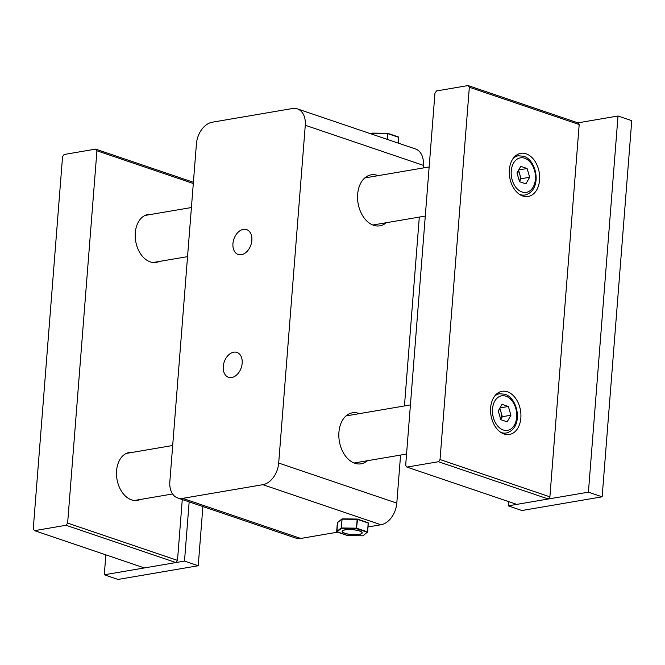<?xml version="1.0" encoding="UTF-8"?>
<svg xmlns="http://www.w3.org/2000/svg" width="665" height="665" viewBox="0 0 665 665"><rect width="100%" height="100%" fill="white"/><g stroke="black" fill="none" stroke-linecap="round" stroke-linejoin="round"><path stroke-width="1" d="M242.176 363.248A13.134 8.994 108.7 0 1 228.502 377.296A13.134 8.994 108.7 0 1 223.274 366.473A13.134 8.994 108.7 0 1 236.948 352.425A13.134 8.994 108.7 0 1 242.176 363.248M251.844 240.422A13.134 8.994 108.7 0 1 238.17 254.471A13.134 8.994 108.7 0 1 232.941 243.648A13.134 8.994 108.7 0 1 246.615 229.591A13.134 8.994 108.7 0 1 251.844 240.422M378.194 175.651A25.869 17.672 80.3 0 0 377.471 175.385A25.869 17.672 80.3 0 0 371.153 174.837A25.869 17.672 80.3 0 0 357.587 198.769A25.869 17.672 80.3 0 0 373.547 225.285A25.869 17.672 80.3 0 0 379.856 225.834A25.869 17.672 80.3 0 0 386.224 222.733M359.466 413.63A25.869 17.672 80.3 0 0 358.743 413.364A25.869 17.672 80.3 0 0 352.425 412.807A25.869 17.672 80.3 0 0 338.859 436.747A25.869 17.672 80.3 0 0 354.819 463.264A25.869 17.672 80.3 0 0 361.128 463.813A25.869 17.672 80.3 0 0 367.496 460.712M182.651 498.368L262.866 484.677A19.9 13.624 -71.3 0 0 278.693 463.048L305.277 125.269A19.9 13.624 -71.3 0 0 297.355 108.869A19.9 13.624 -71.3 0 0 292.467 108.52L212.26 122.21A19.9 13.624 -71.3 0 0 196.424 143.848L169.841 481.618A19.9 13.624 -71.3 0 0 177.771 498.019A19.9 13.624 -71.3 0 0 182.651 498.368L300.755 538.451L337.529 532.175M368.102 526.954L380.962 524.76L262.866 484.677M297.355 108.869L415.45 148.952A19.9 13.624 108.7 0 1 423.381 165.352L423.173 167.979M419.307 217.089L404.445 405.949M400.579 455.06L396.797 503.122A19.9 13.624 108.7 0 1 380.962 524.76M300.755 538.451A19.9 13.624 108.7 0 1 295.867 538.101L177.771 498.019M387.038 139.309L387.712 133.308L387.412 139.434M398.194 143.091L398.651 137.289L387.487 133.574L372.358 133.407L387.562 133.299L372.433 133.125M372.009 134.205L372.201 133.208L371.269 133.956M187.547 256.64L153.216 262.492A23.882 16.317 -99.7 0 1 153.133 262.509M145.095 215.427A23.882 16.317 -99.7 0 1 145.186 215.418L191.412 207.53M150.997 214.421A24.281 16.592 80.3 0 0 147.979 214.537A24.281 16.592 80.3 0 0 135.244 236.998A24.281 16.592 80.3 0 0 150.224 261.877A24.281 16.592 80.3 0 0 156.15 262.401A24.281 16.592 80.3 0 0 159.026 261.503M132.269 452.4A24.281 16.592 80.3 0 0 129.251 452.516A24.281 16.592 80.3 0 0 116.516 474.976A24.281 16.592 80.3 0 0 131.495 499.856A24.281 16.592 80.3 0 0 137.422 500.379A24.281 16.592 80.3 0 0 140.298 499.482M193.299 183.498L96.932 150.789L95.644 149.118L64.139 154.488L62.552 156.657L33.25 528.974L34.53 530.653L144.388 567.935L175.901 562.557L66.043 525.275L34.53 530.653M95.644 149.118L193.399 182.285M66.043 525.275L67.622 523.106L177.489 560.395L182.276 499.548M96.932 150.789L67.622 523.106M177.489 560.395L175.901 562.557M202.892 506.547L198.228 565.749L118.021 579.439L104.289 574.776L105.851 554.859M189.159 501.884L184.496 561.094L104.289 574.776M198.228 565.749L184.496 561.094M526.131 153.806A21.887 14.954 80.3 0 0 520.786 153.332A21.887 14.954 80.3 0 0 509.307 173.59A21.887 14.954 80.3 0 0 522.806 196.025A21.887 14.954 80.3 0 0 528.151 196.491A21.887 14.954 80.3 0 0 539.631 176.242A21.887 14.954 80.3 0 0 526.131 153.806M507.403 391.776A21.887 14.954 80.3 0 0 502.058 391.311A21.887 14.954 80.3 0 0 490.579 411.569A21.887 14.954 80.3 0 0 504.078 434.004A21.887 14.954 80.3 0 0 509.423 434.469A21.887 14.954 80.3 0 0 520.903 414.22A21.887 14.954 80.3 0 0 507.403 391.776M468.052 85.561L436.539 90.939L434.96 93.1L405.658 465.425L406.938 467.096L516.796 504.378L548.309 499.008L438.451 461.718L440.031 459.557L469.332 87.24L468.052 85.561L577.91 122.842L579.19 124.521L549.889 496.838L548.309 499.008M406.938 467.096L438.451 461.718M440.031 459.557L549.889 496.838M579.19 124.521L469.332 87.24M588.417 492.158L602.149 496.821L631.75 120.664L618.018 116.001L588.417 492.158L508.201 505.849L508.542 501.576M602.149 496.821L521.934 510.512L508.201 505.849M577.91 122.842L618.018 116.001M529.664 177.264L525.89 183.864L519.548 181.711L516.979 172.958L520.753 166.358L527.104 168.511L529.664 177.264L521.077 178.727L519.49 181.503M518.708 169.941L527.104 168.511M521.077 178.727L518.567 170.182M519.473 181.462A7.963 5.436 80.3 0 0 519.789 174.355A7.963 5.436 80.3 0 0 518.11 170.988M342.076 518.883L337.363 522.707L336.665 531.535L347.853 535.633M336.665 531.593L341.02 528.043L341.369 528.484L336.814 531.875M357.205 519.049L342.101 518.875L337.363 522.757M341.303 527.993L341.369 528.484L356.498 528.65L357.13 519.332L342.001 519.165L341.303 527.993L356.432 528.16L367.595 531.875L368.294 523.047L357.512 519.39L356.498 528.65L367.279 532.308L368.402 523.131L357.354 519.057L342.101 518.875L341.303 527.993M337.496 522.449L336.922 531.967L347.704 535.624L362.982 535.807L347.62 535.574M363.215 535.724L367.595 531.875L362.957 535.815M172.601 493.97L134.488 500.471A23.882 16.317 -99.7 0 1 134.405 500.487M126.367 453.405A23.882 16.317 -99.7 0 1 126.45 453.397L172.684 445.5M510.936 415.243L507.162 421.843L500.82 419.69L498.251 410.937L502.025 404.337L508.368 406.49L510.936 415.243L502.341 416.706L500.762 419.482M499.98 407.919L508.368 406.49M502.341 416.706L499.839 408.16M500.745 419.44A7.963 5.436 80.3 0 0 501.061 412.333A7.963 5.436 80.3 0 0 499.373 408.967M423.381 165.352L305.277 125.269M278.693 463.048L396.797 503.122M387.795 133.357L398.493 136.965L398.293 143.125L398.493 136.965L387.587 133.283M372.292 134.297L372.358 133.407L371.394 133.998M521.676 195.577L524.951 195.02A19.9 13.599 -99.7 0 1 520.096 194.596A19.9 13.599 -99.7 0 1 519.54 194.388M521.992 191.994A17.514 11.962 80.3 0 0 535.408 179.209A17.514 11.962 80.3 0 0 524.652 158.22A17.514 11.962 80.3 0 0 511.244 171.005A17.514 11.962 80.3 0 0 521.992 191.994M513.363 158.17A19.9 13.599 -99.7 0 1 518.259 155.785L514.984 156.342M359.391 530.903A10.058 2.544 4.5 0 1 359.092 534.494A10.058 2.544 4.5 0 1 344.911 533.372A10.058 2.544 4.5 0 1 345.21 529.789A10.058 2.544 4.5 0 1 359.391 530.903M350.239 529.49A9.859 2.494 -175.5 0 0 343.489 530.271A9.859 2.494 -175.5 0 0 345.06 533.297A9.859 2.494 -175.5 0 0 357.77 534.56A9.859 2.494 -175.5 0 0 361.004 531.651A9.859 2.494 -175.5 0 0 359.333 530.911M359.25 530.878A9.859 2.494 -175.5 0 0 354.453 529.822M357.438 519.116L368.136 522.715L367.695 531.925M502.948 433.555L506.223 432.998A19.9 13.599 -99.7 0 1 501.368 432.574A19.9 13.599 -99.7 0 1 500.812 432.366M503.264 429.972A17.514 11.962 80.3 0 0 516.68 417.188A17.514 11.962 80.3 0 0 505.924 396.199A17.514 11.962 80.3 0 0 492.507 408.983A17.514 11.962 80.3 0 0 503.264 429.972M494.635 396.149A19.9 13.599 -99.7 0 1 499.531 393.763L496.248 394.32M429.149 166.957L364.786 177.937M425.284 216.067L372.824 225.019M524.951 195.02C542.357 190.755 537.503 160.415 523.704 156.25L518.259 155.785M343.489 530.271C347.936 529.082 353.206 529.29 359.291 530.894L361.004 531.651M410.413 404.935L346.058 415.916M406.548 454.045L354.096 462.998M506.223 432.998C523.629 428.734 518.767 398.393 504.976 394.229L499.531 393.763"/></g></svg>
